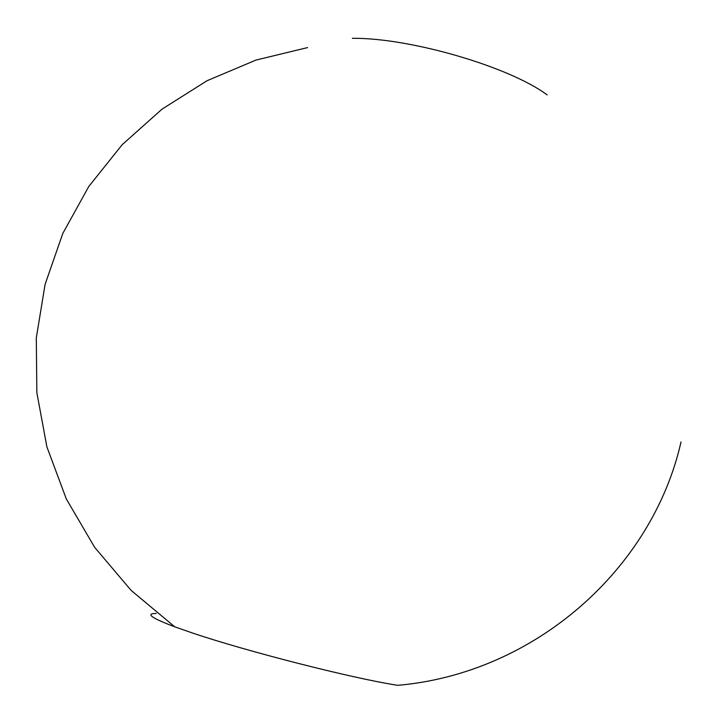 <?xml version="1.0" encoding="UTF-8"?>
<svg xmlns="http://www.w3.org/2000/svg" width="726" height="726" viewBox="0 0 726 726"><rect width="100%" height="100%" fill="white"/><g stroke="black" fill="none" stroke-linecap="round" stroke-linejoin="round"><path stroke-width="1.09" d="M156.19 613.461C145.146 613.524 151.335 617.98 174.739 626.819L192.481 633.008C247.303 651.54 352.092 678.238 396.777 685.172L397.748 685.326C535.062 673.383 652.375 568.821 681.015 441.943M547.132 94.897C509.588 66.801 410.009 37.679 352.337 38.315M307.57 47.589L255.942 60.086L206.983 80.758L161.989 109.172L122.222 144.665L88.826 186.419L62.835 233.373L45.103 284.329L36.3 337.908L36.845 392.603L46.881 446.817L66.293 498.925L94.625 547.295L131.125 590.401L174.739 626.819"/></g></svg>
